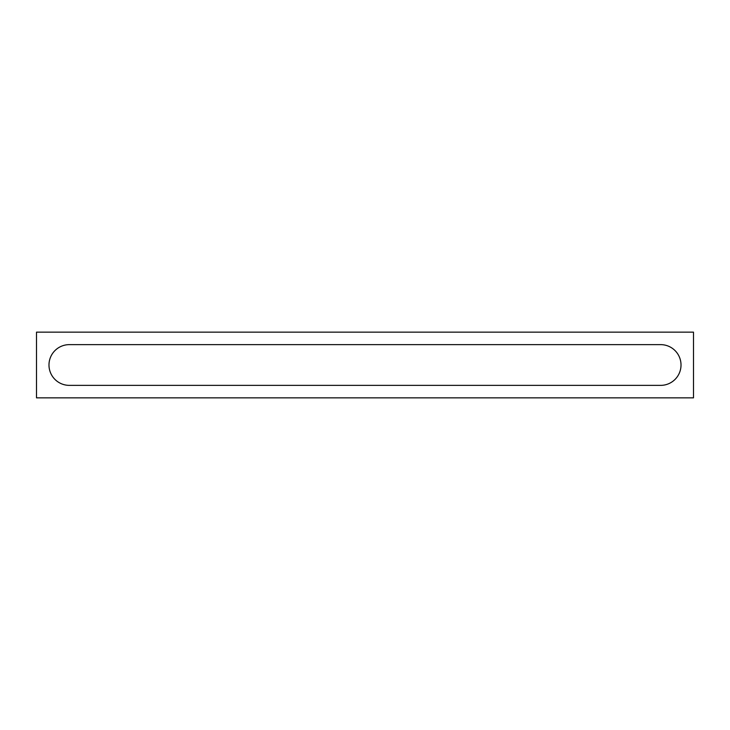 <?xml version="1.0" encoding="UTF-8"?>
<svg xmlns="http://www.w3.org/2000/svg" width="730" height="730" viewBox="0 0 730 730"><rect width="100%" height="100%" fill="white"/><g stroke="black" fill="none" stroke-linecap="round" stroke-linejoin="round"><path stroke-width="1.09" d="M69.35 344.633L660.65 344.633A20.367 20.367 0 0 1 681.017 365A20.367 20.367 0 0 1 660.65 385.367L69.35 385.367A20.367 20.367 0 0 1 48.983 365A20.367 20.367 0 0 1 69.35 344.633M693.5 332.15L36.5 332.15L36.5 397.85L693.5 397.85L693.5 332.15"/></g></svg>
